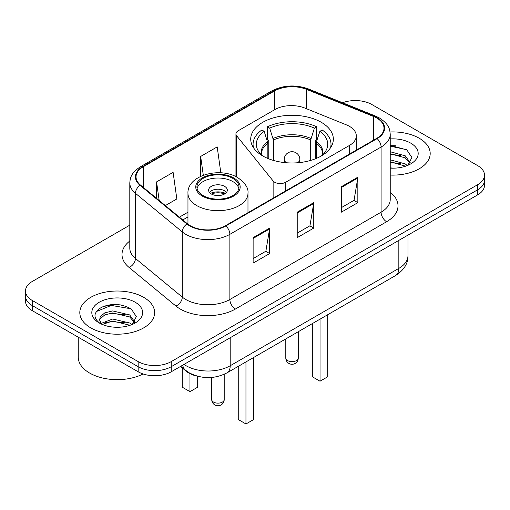 <?xml version="1.0" encoding="UTF-8"?>
<svg xmlns="http://www.w3.org/2000/svg" width="510" height="510" viewBox="0 0 510 510"><rect width="100%" height="100%" fill="white"/><g stroke="black" fill="none" stroke-linecap="round" stroke-linejoin="round"><path stroke-width="0.76" d="M349.452 126.346A23.383 13.502 0 0 0 346.328 124.835L304.84 108.063A23.383 13.502 0 0 0 274.89 109.573L238.227 130.745A7.797 4.501 0 0 0 235.945 133.926A7.797 4.501 0 0 0 236.678 135.826L273.13 180.961A7.797 4.501 0 0 0 285.708 182.242L349.452 145.439A23.383 13.502 0 0 0 356.299 135.896A23.383 13.502 0 0 0 349.452 126.346M321.243 122.272A41.31 23.849 0 0 0 276.229 117.102A41.31 23.849 0 0 0 250.729 139.134A41.31 23.849 0 0 0 262.828 155.996A41.31 23.849 0 0 0 307.842 161.166A41.31 23.849 0 0 0 333.342 139.134A41.31 23.849 0 0 0 321.243 122.272M197.415 376.201A23.383 13.502 180 0 1 186.258 371.255L180.451 366.467M120.341 304.884A31.174 17.997 0 0 0 102.089 307.052M395.9 145.79A31.174 17.997 0 0 0 390.226 145.758M129.801 225.165L32.347 281.424A23.383 13.502 0 0 0 25.5 290.974L25.5 301.155A23.383 13.502 0 0 0 32.347 310.698L138.165 371.79A23.383 13.502 0 0 0 171.233 371.79L477.653 194.884A23.383 13.502 0 0 0 484.5 185.334L484.5 180.247A23.383 13.502 0 0 1 477.653 189.79A23.383 13.502 0 0 0 484.5 180.247L484.5 175.153A23.383 13.502 0 0 0 477.653 165.61L371.835 104.518A23.383 13.502 0 0 0 342.561 102.746M25.5 290.974A23.383 13.502 0 0 0 32.347 300.517L138.165 361.609A23.383 13.502 0 0 0 171.233 361.609L171.233 366.703L477.653 189.79L171.233 366.703A23.383 13.502 0 0 1 138.165 366.703A23.383 13.502 0 0 0 171.233 366.703L171.233 371.79M32.347 300.517L32.347 305.611L138.165 366.703L32.347 305.611A23.383 13.502 0 0 1 25.5 296.061A23.383 13.502 0 0 0 32.347 305.611L32.347 310.698M419.233 138.242A37.408 21.599 0 0 0 390.054 131.975A37.408 21.599 0 0 1 419.233 138.242A37.408 21.599 0 0 1 430.191 153.516A37.408 21.599 0 0 0 419.233 138.242M143.673 297.336A37.408 21.599 0 0 0 102.905 292.657A37.408 21.599 0 0 0 79.809 312.611A37.408 21.599 0 0 0 90.767 327.879A37.408 21.599 0 0 0 131.535 332.565A37.408 21.599 0 0 0 154.632 312.611A37.408 21.599 0 0 0 143.673 297.336A37.408 21.599 0 0 0 102.905 292.657A37.408 21.599 0 0 0 79.809 312.611A37.408 21.599 0 0 0 90.767 327.879A37.408 21.599 0 0 0 131.535 332.565A37.408 21.599 0 0 0 154.632 312.611A37.408 21.599 0 0 0 143.673 297.336M376.686 118.008A24.939 14.401 180 0 1 383.992 128.189A24.939 14.401 180 0 1 376.686 138.369L225.458 225.681A24.939 14.401 180 0 1 187.393 223.756L140.55 185.13A24.939 14.401 180 0 1 136.036 176.868A24.939 14.401 180 0 1 143.342 166.687L274.514 90.959A24.939 14.401 180 0 1 306.453 89.346L373.358 116.395A24.939 14.401 180 0 1 376.686 118.008M377.126 117.753A25.564 14.758 0 0 0 373.715 116.095L306.81 89.052A25.564 14.758 0 0 0 274.068 90.703L142.902 166.432A25.564 14.758 0 0 0 140.04 185.334L186.883 223.966A25.564 14.758 0 0 0 225.898 225.936L377.126 138.624A25.564 14.758 0 0 0 377.126 117.753M253.126 237.647L253.126 263.103L269.662 253.553L269.662 228.097L253.126 237.647M253.126 258.583L265.863 251.232L269.592 228.945A6.235 3.602 -120 0 0 269.662 228.097M265.748 251.296L269.662 253.553M341.305 186.737L341.305 212.192L357.841 202.642L357.841 177.187L341.305 186.737M341.305 207.672L354.042 200.322L357.771 178.035A6.235 3.602 -120 0 0 357.841 177.187M353.927 200.385L357.841 202.642M297.215 212.192L297.215 237.647L313.752 228.097L313.752 202.642L297.215 212.192M297.215 233.127L309.952 225.777L313.682 203.49A6.235 3.602 -120 0 0 313.752 202.642M309.838 225.841L313.752 228.097M390.226 175.064A37.408 21.599 0 0 0 430.191 153.516A37.408 21.599 0 0 1 390.226 175.064M171.233 361.609L477.653 184.697A23.383 13.502 0 0 0 484.5 175.153M165.348 205.581L176.836 198.951L173.107 172.355L156.57 181.898L156.57 198.339M220.83 172.82L217.196 146.899L200.659 156.442L200.659 176.339M200.659 156.442L203.299 175.236M156.57 181.898L159.177 200.494M390.226 167.905L394.459 168.153M390.226 159.828L405.24 163.901L407.299 165.559M390.226 161.842L405.609 166.183M390.226 151.744L405.24 155.824L410.301 162.811M390.226 153.765L405.24 157.845L409.9 163.34M390.226 168.115A25.411 14.675 0 0 0 410.748 163.888A25.411 14.675 0 0 0 410.748 143.144A25.411 14.675 0 0 0 390.226 138.918M407.898 165.31L411.882 157.494L406.846 149.902L390.226 145.356M390.226 146.141L406.502 149.672M390.226 154.224L400.873 155.614M390.226 162.307L400.873 163.697M267.852 158.47L267.852 143.157L264.186 131.331A35.694 20.61 0 0 0 258.334 151.017A35.694 20.61 0 0 0 262.529 155.824M268.757 158.833L268.757 140.333L267.374 139.53L267.374 126.805A38.97 22.497 0 0 1 316.697 126.805L314.37 128.15A35.694 20.61 0 0 0 269.701 128.15L273.366 139.976L273.366 160.408M310.705 160.408L310.705 139.976L314.37 128.15M316.697 126.805L316.697 139.53L315.314 140.333L315.314 158.833M264.186 131.331L261.859 129.986A38.97 22.497 0 0 0 253.068 144.222A38.97 22.497 0 0 0 253.566 147.823M269.701 128.15L267.374 126.805M330.505 147.823A38.97 22.497 0 0 0 331.003 144.222A38.97 22.497 0 0 0 322.212 129.986L319.878 131.331L316.48 141.659L316.219 158.47M321.542 155.824A35.694 20.61 0 0 0 325.737 151.017A35.694 20.61 0 0 0 319.878 131.331M312.318 323.608L312.318 376.756L320.031 381.212L327.745 376.756L327.745 314.702M320.031 381.212L320.031 319.152M78.253 337.199L78.253 357.153A38.97 22.497 0 0 0 89.664 373.065A38.97 22.497 0 0 0 143.112 373.97M112.965 327.076L118.9 327.248M101.311 323.346L112.659 319.018L129.68 322.996L131.739 324.653M102.357 324.436L112.659 321.039L130.05 325.272M101.49 324.13L99.667 319.866A17.62 10.175 0 0 0 102.516 324.577M99.667 319.866L100.202 316.78L104.76 312.891L112.659 310.934L129.68 314.912L134.742 321.906M99.711 320.114L100.202 318.801L104.76 314.912L112.659 312.955L129.68 316.933L134.34 322.428M132.339 324.405L136.323 316.582L131.287 308.996C121.629 303.616 111.741 303.042 101.63 307.275C93.336 312.4 92.814 317.781 100.068 323.423L100.158 323.48M135.188 302.232A25.411 14.675 0 0 0 99.252 302.232A25.411 14.675 0 0 0 99.252 322.983A25.411 14.675 0 0 0 135.188 322.983A25.411 14.675 0 0 0 135.188 302.232M96.352 311.546L111.276 305.42L130.942 308.767M105.672 314.517L111.276 313.503L125.313 314.708M105.672 322.601L111.276 321.587L125.313 322.792M232.847 178.398A21.044 12.151 0 0 0 209.91 175.765A21.044 12.151 0 0 0 196.924 186.991A21.044 12.151 0 0 0 203.082 195.579A21.044 12.151 0 0 0 226.019 198.212A21.044 12.151 0 0 0 239.011 186.991A21.044 12.151 0 0 0 232.847 178.398M238.827 188.579A21.044 12.151 0 0 0 232.847 181.579A21.044 12.151 0 0 0 211.204 178.666A21.044 12.151 0 0 0 197.102 188.579M238.246 366.371L238.246 419.52L245.96 423.976L253.68 419.52L253.68 357.465M245.96 423.976L245.96 361.921M182.255 367.959L182.255 387.192L189.969 391.648L197.682 387.192L197.682 376.272M189.969 391.648L189.969 373.651M224.578 186.354A9.352 5.4 0 0 0 214.385 185.181A9.352 5.4 0 0 0 208.609 190.173A9.352 5.4 0 0 0 211.35 193.991A9.352 5.4 0 0 0 221.544 195.158A9.352 5.4 0 0 0 227.32 190.173A9.352 5.4 0 0 0 224.578 186.354M226.485 192.398A9.352 5.4 0 0 0 224.578 190.804A9.352 5.4 0 0 0 209.444 192.398M210.407 193.354A12.469 7.197 180 0 1 224.974 193.124L224.974 193.749M211.433 194.036A10.914 6.298 180 0 1 223.845 193.774L224.974 193.124M223.66 194.45L223.845 193.774M186.258 370.834L186.258 371.255M236.678 135.826L236.678 177.04M273.13 180.961L273.13 198.154M285.708 182.242L285.708 190.899M349.452 145.439L349.452 154.096M184.014 364.408A31.174 17.997 0 0 0 186.112 365.746A31.174 17.997 0 0 0 230.201 365.746L398.839 268.381A31.174 17.997 0 0 0 407.974 255.657C408.204 263.389 404.079 270.013 395.613 275.515L226.969 372.88A15.587 9.001 60 0 0 230.201 365.746L230.201 337.747M398.839 240.382L398.839 268.381A15.587 9.001 60 0 1 395.613 275.515M182.752 365.141A15.587 10.423 129.5 0 0 185.468 370.209L180.738 366.301M477.653 194.884L477.653 184.697M138.165 371.79L138.165 361.609M390.226 192.327A38.97 22.497 180 0 1 386.606 221.735L235.378 309.047A7.797 4.501 60 0 1 229.87 299.498L381.097 212.192A31.174 17.997 0 0 0 390.226 199.461L390.226 134.296A31.174 17.997 180 0 1 381.097 147.027A7.797 4.501 -120 0 0 377.126 138.624M235.378 309.047A38.97 22.497 180 0 1 180.266 309.047A38.97 22.497 180 0 1 175.899 306.038L129.055 267.412A38.97 22.497 180 0 1 129.801 241.007M185.78 299.498A31.174 17.997 0 0 0 229.87 299.498L229.87 234.332A31.174 17.997 180 0 1 182.287 231.929L135.437 193.303A31.174 17.997 180 0 1 129.801 182.982L129.801 248.147A31.174 17.997 0 0 0 135.437 258.468L182.287 297.094A31.174 17.997 0 0 0 185.78 299.498M390.226 134.296C389.723 128.941 389.226 124.485 379.485 118.001L375.385 116.012A7.797 3.653 112 0 0 373.715 116.095M375.385 116.012L308.48 88.969C295.57 84.399 283.311 85.062 271.715 90.952A7.797 4.501 60 0 1 274.068 90.703M142.902 166.432A7.797 4.501 -120 0 0 140.55 166.687C131.095 172.884 130.235 177.55 129.801 182.982M140.04 185.334A7.797 5.215 129.5 0 0 135.437 193.303L135.437 258.468A7.797 5.215 -50.5 0 1 129.055 267.412M308.48 88.969A7.797 3.653 112 0 0 306.81 89.052M186.883 223.966A7.797 5.215 129.5 0 0 182.287 231.929L182.287 297.094A7.797 5.215 -50.5 0 1 175.899 306.038M225.898 225.936A7.797 4.501 60 0 1 229.87 234.332L381.097 147.027L381.097 212.192A7.797 4.501 60 0 0 386.606 221.735M143.342 166.687L143.342 187.431M373.358 116.395L373.358 140.295M306.453 89.346L306.453 108.719M274.514 90.959L274.514 109.797M187.96 212.205L179.386 217.152M297.215 212.995L313.682 203.49M341.305 187.54L357.771 178.035M253.126 238.451L269.592 228.945M267.852 143.157A30.555 17.64 0 0 0 261.483 153.937L261.547 154.944M310.705 139.976A30.555 17.64 0 0 0 273.366 139.976M267.591 141.659A30.919 17.85 0 0 0 261.343 154.747M310.966 138.478A30.919 17.85 0 0 0 273.105 138.478M322.728 154.747A30.919 17.85 0 0 0 316.48 141.659M322.518 154.944L322.588 153.937A30.555 17.64 0 0 0 316.219 143.157M287.627 360.595A6.235 3.602 180 0 1 285.798 358.045A6.235 6.235 0 0 0 295.15 363.445A6.235 6.235 0 0 0 298.267 358.045A6.235 3.602 180 0 1 296.444 360.595A6.235 3.602 180 0 1 287.627 360.595M286.709 162.786A7.797 4.501 180 0 1 286.524 162.677A7.797 4.501 180 0 1 284.242 159.496L284.242 162.556M299.829 162.556L299.829 159.496A7.797 4.501 180 0 1 297.547 162.677A7.797 4.501 180 0 1 297.362 162.786M202.26 196.057A22.21 12.826 0 0 0 233.669 196.057A22.21 12.826 0 0 0 233.669 177.92A22.21 12.826 0 0 0 202.26 177.92A22.21 12.826 0 0 0 202.26 196.057M247.975 212.683L247.975 193.354A30.007 17.327 180 0 1 229.449 209.355A30.007 17.327 180 0 1 196.745 205.6A30.007 17.327 180 0 1 187.96 193.354L187.96 224.202M213.556 402.084A6.235 3.602 180 0 1 211.733 399.54A6.235 6.235 0 0 0 221.085 404.94A6.235 6.235 0 0 0 224.202 399.54A6.235 3.602 180 0 1 222.373 402.084A6.235 3.602 180 0 1 213.556 402.084M235.945 133.926L235.945 176.664M356.299 135.896L356.299 150.138M226.969 372.88C214.429 379.185 201.883 379.185 189.337 372.88L185.468 370.209M407.974 255.657L407.974 235.11M271.715 90.952L140.55 166.687M187.96 216.948L182.771 219.944M253.068 147.046L253.068 144.222M331.003 147.046L331.003 144.222M298.267 331.717L298.267 358.045M299.829 159.496A7.797 7.797 0 0 0 288.137 152.745A7.797 7.797 0 0 0 284.242 159.496M285.798 338.92L285.798 358.045M247.975 193.354C248.631 188.069 245.163 182.797 237.571 177.537C219.88 166.585 186.915 175.37 187.96 193.354M224.202 374.302L224.202 399.54M211.733 377.457L211.733 399.54"/></g></svg>

